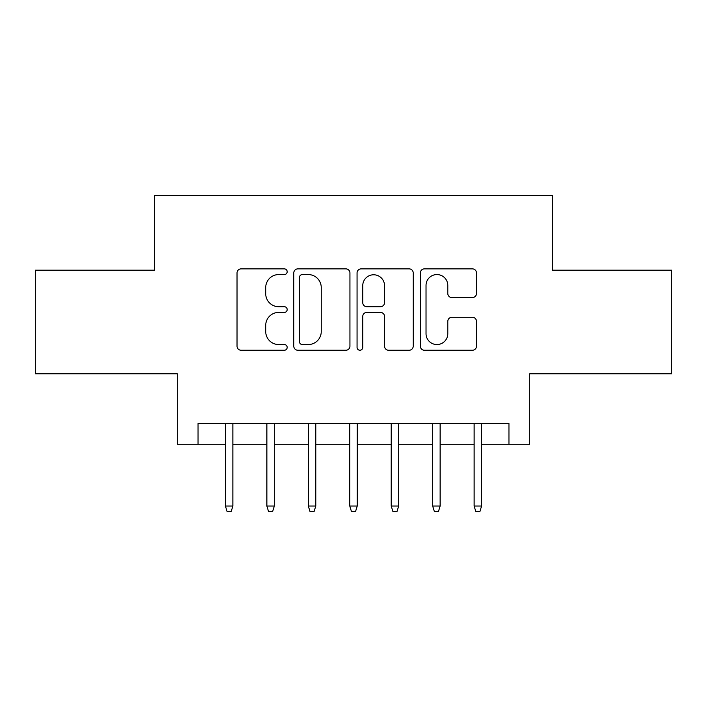 <?xml version="1.0" encoding="UTF-8"?>
<svg xmlns="http://www.w3.org/2000/svg" width="707" height="707" viewBox="0 0 707 707"><rect width="100%" height="100%" fill="white"/><g stroke="black" fill="none" stroke-linecap="round" stroke-linejoin="round"><path stroke-width="1.06" d="M287.175 271.718A2.846 2.846 0 0 0 284.329 268.872L241.096 268.872A4.065 4.065 0 0 0 237.031 272.937L237.031 346.183A4.065 4.065 0 0 0 241.096 350.248L284.329 350.248A2.846 2.846 0 0 0 287.175 347.402A2.846 2.846 0 0 0 284.329 344.556L278.735 344.556A13.018 13.018 0 0 1 265.717 331.53L265.717 325.432A13.018 13.018 0 0 1 278.735 312.406L284.329 312.406A2.846 2.846 0 0 0 287.175 309.56A2.846 2.846 0 0 0 284.329 306.714L278.735 306.714A13.018 13.018 0 0 1 265.717 293.688L265.717 287.59A13.018 13.018 0 0 1 278.735 274.563L284.329 274.563A2.846 2.846 0 0 0 287.175 271.718M472.409 297.559A4.065 4.065 0 0 0 476.483 293.485L476.483 272.937A4.065 4.065 0 0 0 472.409 268.872L424.403 268.872A4.065 4.065 0 0 0 420.329 272.937L420.329 346.183A4.065 4.065 0 0 0 424.403 350.248L472.409 350.248A4.065 4.065 0 0 0 476.483 346.183L476.483 321.358A4.065 4.065 0 0 0 472.409 317.293L451.861 317.293A4.065 4.065 0 0 0 447.796 321.358L447.796 333.669A10.888 10.888 0 0 1 436.908 344.556A10.888 10.888 0 0 1 426.029 333.669L426.029 285.451A10.888 10.888 0 0 1 436.908 274.563A10.888 10.888 0 0 1 447.796 285.451L447.796 293.485A4.065 4.065 0 0 0 451.861 297.559L472.409 297.559M198.048 444.279L198.048 423.555L508.952 423.555L508.952 444.279L529.676 444.279L529.676 373.809L671.65 373.809L671.65 270.18L552.476 270.18L552.476 195.565L154.524 195.565L154.524 270.18L35.35 270.18L35.35 373.809L177.324 373.809L177.324 444.279L225.409 444.279M349.938 272.937A4.065 4.065 0 0 0 345.873 268.872L297.859 268.872A4.065 4.065 0 0 0 293.785 272.937L293.785 346.183A4.065 4.065 0 0 0 297.859 350.248L345.873 350.248A4.065 4.065 0 0 0 349.938 346.183L349.938 272.937M361.127 268.872L409.141 268.872A4.065 4.065 0 0 1 413.215 272.937L413.215 346.183A4.065 4.065 0 0 1 409.141 350.248L388.594 350.248A4.065 4.065 0 0 1 384.528 346.183L384.528 316.48A4.065 4.065 0 0 0 380.454 312.406L366.827 312.406A4.065 4.065 0 0 0 362.753 316.48L362.753 347.402A2.846 2.846 0 0 1 359.907 350.248A2.846 2.846 0 0 1 357.062 347.402L357.062 272.937A4.065 4.065 0 0 1 361.127 268.872M232.868 444.279L266.866 444.279M274.325 444.279L308.314 444.279M315.782 444.279L349.771 444.279M357.229 444.279L391.218 444.279M398.686 444.279L432.675 444.279M440.134 444.279L474.132 444.279M481.591 444.279L508.952 444.279M302.331 274.563A2.846 2.846 0 0 0 299.485 277.418L299.485 341.702A2.846 2.846 0 0 0 302.331 344.556L308.234 344.556A13.018 13.018 0 0 0 321.252 331.53L321.252 287.59A13.018 13.018 0 0 0 308.234 274.563L302.331 274.563M384.528 285.655A10.888 10.888 0 0 0 373.641 274.776A10.888 10.888 0 0 0 362.753 285.655L362.753 302.64A4.065 4.065 0 0 0 366.827 306.714L380.454 306.714A4.065 4.065 0 0 0 384.528 302.64L384.528 285.655M225.409 506.044L227.071 511.435L231.216 511.435L232.868 506.044L225.409 506.044L225.409 423.555M232.868 506.044L232.868 423.555M266.866 506.044L268.519 511.435L272.663 511.435L274.325 506.044L266.866 506.044L266.866 423.555M274.325 506.044L274.325 423.555M308.314 506.044L309.975 511.435L314.12 511.435L315.782 506.044L308.314 506.044L308.314 423.555M315.782 506.044L315.782 423.555M349.771 506.044L351.423 511.435L355.577 511.435L357.229 506.044L349.771 506.044L349.771 423.555M357.229 506.044L357.229 423.555M391.218 506.044L392.88 511.435L397.025 511.435L398.686 506.044L391.218 506.044L391.218 423.555M398.686 506.044L398.686 423.555M432.675 506.044L434.337 511.435L438.481 511.435L440.134 506.044L432.675 506.044L432.675 423.555M440.134 506.044L440.134 423.555M474.132 506.044L475.784 511.435L479.929 511.435L481.591 506.044L474.132 506.044L474.132 423.555M481.591 506.044L481.591 423.555"/></g></svg>
